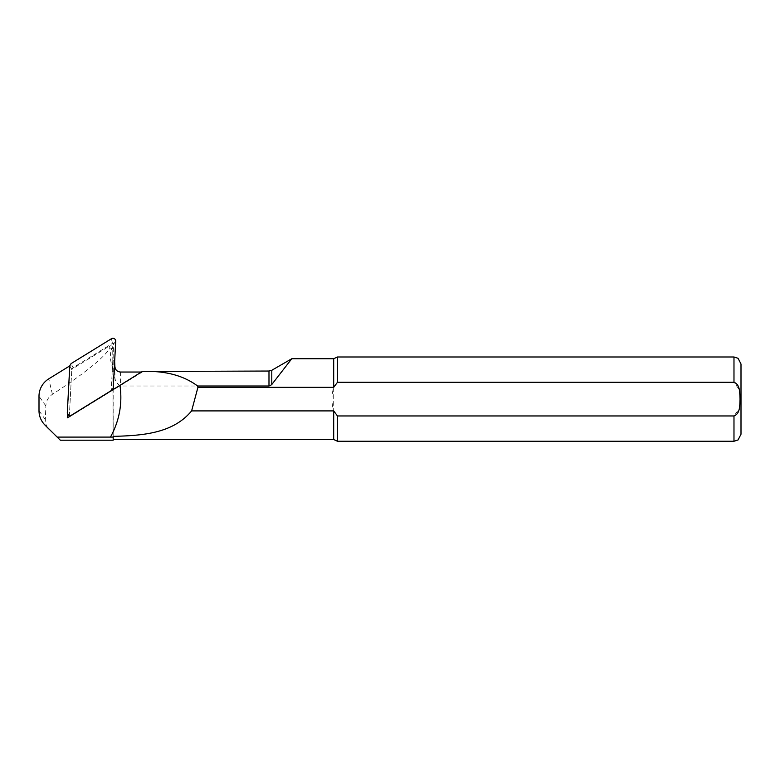 <?xml version="1.0" encoding="UTF-8"?>
<svg xmlns="http://www.w3.org/2000/svg" width="780" height="780" viewBox="0 0 780 780"><rect width="100%" height="100%" fill="white"/><g stroke="black" fill="none" stroke-linecap="round" stroke-linejoin="round"><path stroke-width="0.58" stroke-dasharray="3.9 2.92" d="M113.178 436.371L112.749 347.977C112.417 346.018 111.306 345.384 109.424 346.066L71.799 369.272L69.761 365.898M113.178 440.203L113.178 353.691M111.423 349.81C111.715 348.348 111.228 347.812 109.96 348.221C103.067 358.527 83.889 373.893 52.416 394.31C48.253 397.195 46.069 401.066 45.864 405.922L45.337 419.65C45.211 423.462 46.42 426.611 48.965 429.107M268.983 371.036L268.983 386.012L120.539 386.012C116.21 383.302 114.338 379.587 114.923 374.858L114.602 360.76L113.178 360.76M271.791 370.285L271.791 384.501L271.138 385.144M270.748 385.447L269.841 385.876M733.98 441.256L733.98 415.964L739.225 408.642L740.064 399.126L739.225 389.6L733.98 382.288L337.457 382.288L333.694 387.348L333.694 358.741M333.694 439.501L333.694 387.348C331.363 395.197 331.363 403.046 333.694 410.904L337.457 415.964L337.457 441.256M141.404 372.04L143.383 371.036M114.602 360.76L114.65 361.549M67.529 413.81L70.054 365.723M113.178 369.262C110.185 361.413 109.6 354.919 111.423 349.791L112.749 347.977M337.457 382.288L337.457 356.986M67.324 417.797L69.313 416.569M69.352 415.935L71.799 369.272M142.282 372.04L69.293 417.037M113.256 388.031L111.267 389.785L113.665 344.029A0.76 0.741 -0 0 0 112.505 343.356L73.066 367.663L71.078 363.607M69.761 416.296A0.76 0.741 -0 0 0 70.522 416.276L111.706 390.439M69.771 365.791L71.77 369.847L69.371 415.603A0.76 0.741 -0 0 0 69.576 416.159M111.267 389.785L109.96 391.969M71.77 369.847L73.066 367.663M109.96 348.221L109.444 346.057M52.416 394.31L48.77 378.846M120.539 372.04L120.539 386.012M114.923 366.795L114.923 374.858M45.337 419.65L39 410.68M45.864 405.922L39 396.211M733.98 382.288L733.98 356.986M115.713 341.231L113.665 344.029M71.477 415.233L70.522 416.276M67.314 412.601L69.371 415.603M111.413 338.744L112.505 343.356M110.331 391.697L111.901 390.312"/><path stroke-width="1.17" d="M269.841 385.876L271.791 384.501L291.769 358.741L271.791 384.501L291.769 358.741L271.791 384.501L271.791 370.285L291.769 358.741L333.694 358.741L337.457 356.986L337.457 382.288L733.98 382.288C740.425 384.628 739.674 393.471 740.064 399.097C739.674 404.752 740.434 413.634 733.98 415.964L337.457 415.964L333.694 410.904L191.617 410.904C172.848 433.534 142.623 435.572 113.178 436.371L113.178 440.203L60.313 440.203L45.094 425.178A20.806 20.494 180 0 1 39 410.68L39 396.211A20.806 20.494 180 0 1 48.77 378.846L69.761 365.898M333.694 358.741L333.694 387.348L197.925 387.348L197.632 386.012L268.983 386.012L268.983 371.036L271.791 370.285M333.694 410.904L333.694 439.501L337.457 441.256L733.98 441.256L738.065 439.949L741 434.236L741 364.006L741 434.236M197.632 386.012C183.368 375.414 164.921 370.568 142.291 371.494L268.983 371.036M114.602 360.76L114.923 366.795C115.391 370.012 117.263 371.758 120.539 372.04L141.404 372.04M67.529 413.81L67.324 417.797L119.974 385.34C122.558 403.601 119.379 420.849 110.458 437.092L57.193 437.092M119.964 385.34L142.291 371.494M110.458 437.092L113.178 437.073M197.925 387.348L191.617 410.904M45.094 425.178L60.313 440.203M333.694 387.348L337.457 382.288M733.98 441.256L733.98 415.964L337.457 415.964L337.457 441.256M69.313 416.569L69.352 415.935M69.771 365.791L67.314 412.601A2.808 2.769 -0 0 0 71.614 415.087L112.33 389.941L113.256 388.031L115.713 341.231A2.808 2.769 -0 0 0 111.413 338.744L71.078 363.607L69.771 365.791M68.104 414.668L69.576 416.159A0.76 0.741 -0 0 0 69.761 416.296M337.457 356.986L733.98 356.986L733.98 382.288M113.178 439.501L333.694 439.501M733.98 356.986L738.065 358.293L741 364.006M48.818 428.951L44.87 424.954"/></g></svg>
